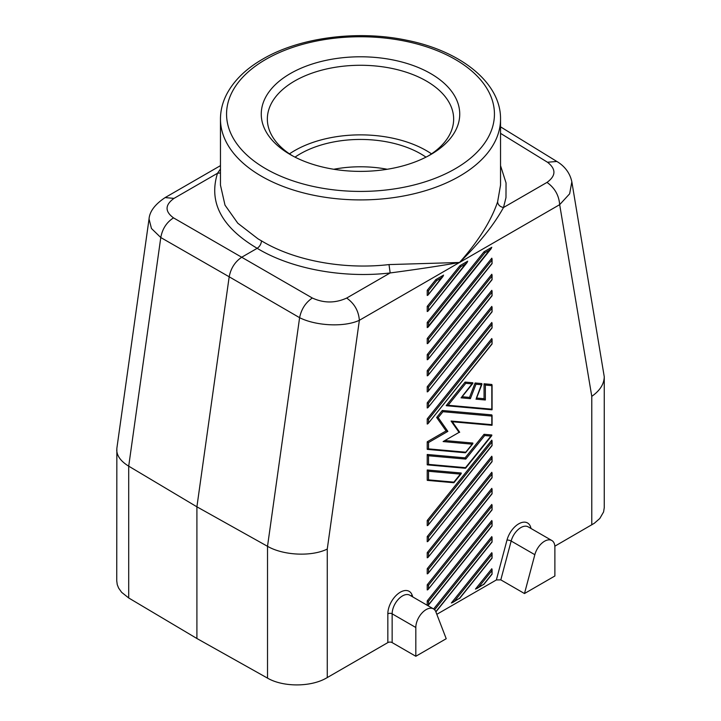 <?xml version="1.0" encoding="UTF-8"?>
<svg xmlns="http://www.w3.org/2000/svg" width="721" height="721" viewBox="0 0 721 721"><rect width="100%" height="100%" fill="white"/><g stroke="black" fill="none" stroke-linecap="round" stroke-linejoin="round"><path stroke-width="1.08" d="M220.464 172.923L217.508 173.265L220.464 169.002M160.783 237.533C162.36 228.872 166.605 222.311 173.509 217.868C164.767 211.424 164.938 204.926 174.013 198.374L165.109 197.599C154.97 204.376 149.607 211.496 149.04 218.977L151.455 228.494L160.783 237.533L229.179 276.792L196.905 506.818L128.708 466.163L160.783 237.533M491.812 311.887L428.013 391.521L427.229 391.9L427.229 386.735L491.812 306.398L492.064 311.842L492.073 307.155M427.229 290.302L435.845 279.586L443.595 275.116L428.013 295.087L427.229 295.466L427.229 290.302L428.526 290.734L436.665 280.604L435.845 279.586M491.812 509.927L428.013 589.562L427.229 589.949L427.229 584.776L491.812 504.439L492.064 509.882L492.073 505.196M427.229 605.279L427.229 600.854L491.812 520.517L492.064 525.96L492.073 521.265M465.766 467.704L428.526 464.378L427.229 464.802L427.229 454.473L465.117 457.862L484.061 434.294L491.812 434.988L465.117 468.19M491.812 327.956L428.013 407.599L427.229 407.978L427.229 402.814L491.812 322.476L492.064 327.92L492.073 323.224M491.812 295.808L428.013 375.452L427.229 375.83L427.229 370.666L491.812 290.329L492.064 295.772L492.073 291.077M454.14 482.16L428.526 479.871L427.229 480.303L427.229 469.975L461.242 473.012L453.491 482.646M433.627 608.975L491.812 536.586L492.064 542.03L492.073 537.343M491.812 493.849L428.013 573.492L427.229 573.871L427.229 568.707L491.812 488.369L492.064 493.813L492.073 489.117M427.229 327.613L427.229 322.449L484.061 251.746L491.812 247.276L427.229 327.613M491.812 558.144L459.565 598.259L451.337 603.008L491.812 552.665L492.064 558.108L492.073 553.413M462.116 396.739L469.515 397.406L475.112 382.977L481.817 383.581L476.374 398.154M476.608 398.037L484.061 398.704L484.061 383.779L491.812 384.473L491.812 409.726M491.812 409.186L448.111 405.274L446.173 405.653L465.117 382.085L472.868 382.779L461.81 396.847M427.229 306.371L459.953 265.67L467.704 261.191L428.013 311.157L427.229 311.535L427.229 306.371L428.526 306.804L460.773 266.689L459.953 265.67M491.812 445.632L428.013 525.276L427.229 525.654L427.229 520.49L491.812 440.152L492.064 445.596L492.073 440.901M491.812 574.213L483.674 584.343L475.445 589.084L491.812 568.734L492.064 574.177L492.073 569.482M491.812 263.661L428.013 343.304L427.229 343.683L427.229 338.519L491.812 258.181L492.064 263.625L492.073 258.929M491.812 279.739L428.013 359.373L427.229 359.761L427.229 354.588L491.812 274.259L492.064 279.703L492.073 275.007M491.812 461.701L428.013 541.345L427.229 541.723L427.229 536.559L491.812 456.222L492.064 461.665L492.073 456.979M491.812 344.025L428.013 423.669L427.229 424.047L427.229 418.883L491.812 338.546L492.064 343.989L492.073 339.294M491.812 424.678L451.085 421.046L459.052 432.375L443.118 441.567L472.219 444.172L465.766 452.202L428.526 448.877L427.229 449.309L427.229 441.793L446.101 430.906L436.665 417.477L442.297 410.474L491.812 414.89L491.812 425.228M445.344 440.594L472.868 443.055L472.219 444.172M491.812 477.78L428.013 557.423L427.229 557.802L427.229 552.637L491.812 472.3L492.064 477.744L492.073 473.048M591.779 524.861L591.779 396.343C599.908 390.656 604.072 384.14 604.261 376.786L604.261 507.629L603.585 511.946L599.809 518.48L594.293 523.293L554.846 546.185M412.854 596.97L412.051 594.906A17.655 10.193 120 0 0 398.154 593.671A17.655 10.193 120 0 0 387.835 613.823L387.835 642.6L327.262 677.569L327.262 549.06C311.67 556.828 283.398 555.521 267.518 546.311L299.603 317.682C301.36 309.12 305.605 302.568 312.328 298.016C323.837 303.262 335.292 303.28 346.675 298.061C354.399 303.523 358.634 310.94 359.364 320.295C343.935 327.514 315.564 325.784 299.603 317.682L229.179 276.792C230.855 268.194 235.1 261.642 241.895 257.127L257.172 248.312C259.767 246.492 261.209 244.013 261.48 240.85L258.064 238.885L237.795 223.222L225.006 205.152L220.464 185.162L220.464 119.055A140.036 80.851 180 0 0 261.48 176.23A140.036 80.851 180 0 0 459.52 176.23A140.036 80.851 180 0 0 500.536 119.055L500.536 185.162L497.607 201.88C491.082 221.005 478.393 241.202 459.52 262.48C440.171 265.869 417.053 269.366 390.169 272.953L389.007 264.58C343.683 269.852 294.105 260.66 261.48 240.85M530.98 528.466A17.655 10.193 -60 0 0 519.715 523.311A17.655 10.193 -60 0 0 506.989 540.101L496.363 579.945L436.818 614.319M149.04 218.986L116.856 448.327L116.739 580.802L117.244 584.578L118.586 588.012L121.633 592.32L128.708 597.97L196.905 638.5L267.518 678.119C282.902 687.113 310.3 687.176 326.036 678.263L327.262 677.569M116.739 449.967C116.919 455.987 120.903 461.386 128.708 466.163L128.708 597.97M387.231 169.264A85.24 49.208 0 0 0 333.769 169.264M425.976 157.142A85.24 49.208 0 0 0 420.776 153.861A85.24 49.208 0 0 0 295.024 157.142M431.528 153.852A93.153 53.787 0 0 0 426.372 150.626A93.153 53.787 0 0 0 289.472 153.852M387.835 642.6A3.046 1.757 180 0 1 392.143 642.6L415.819 656.272L446.218 638.716L435.863 611.841A14.609 8.436 120 0 0 433.465 608.875A14.609 8.436 120 0 0 422.2 612.787A14.609 8.436 120 0 0 415.819 627.495L415.819 656.272M496.363 579.945L500.807 579.864L524.482 593.536L534.838 554.701A14.609 8.436 -60 0 1 551.853 540.516A14.609 8.436 -60 0 1 554.882 547.212L554.882 575.989L524.482 593.536M196.905 638.5L196.905 506.818L267.518 546.311L267.518 678.119M556.837 161.468L547.491 162.243C556.233 169.093 556.062 175.816 546.987 182.413C554.71 187.875 558.937 195.292 559.676 204.656L569.644 193.805L571.843 181.836C569.5 170.444 561.461 164.109 556.837 161.468L500.536 126.842M428.454 155.844A93.153 53.787 0 0 0 453.653 119.055A93.153 53.787 0 0 0 426.372 81.031A93.153 53.787 0 0 0 324.856 69.369A93.153 53.787 0 0 0 267.347 119.055A93.153 53.787 0 0 0 292.546 155.844M604.261 376.786L571.843 181.836M500.536 165.65L506.043 182.918L505.98 197.635L503.492 207.522C499.941 206.756 497.977 204.872 497.607 201.88M546.987 182.413L503.492 207.522C493.813 225.042 479.159 243.365 459.52 262.48L389.007 264.58M430.671 73.569A99.246 57.301 0 0 0 290.329 73.569A99.246 57.301 0 0 0 290.32 154.6A99.246 57.301 0 0 0 290.329 154.6A99.246 57.301 0 0 0 430.68 154.6A99.246 57.301 0 0 0 430.671 73.569M483.674 584.343L476.608 588.724M428.526 374.541L428.526 371.099L427.229 370.666M459.565 598.259L452.5 602.639M443.118 441.567L459.52 432.104M428.526 448.877L428.526 442.541L447.858 431.374L438.197 417.621L442.946 411.709L442.297 410.474M447.858 431.374L446.101 430.906M428.526 442.541L427.229 441.793M438.197 417.621L436.665 417.477M448.111 405.274L465.766 383.32L465.117 382.085M459.052 432.375L459.647 432.339M451.085 421.046L452.202 421.686M491.812 525.997L428.526 604.73L428.526 601.287L427.229 600.854M428.526 604.73L427.968 605.703M428.526 342.394L428.526 338.951L427.229 338.519M428.526 326.325L428.526 322.873L427.229 322.449M428.526 390.611L428.526 387.168L427.229 386.735M428.526 406.689L428.526 403.237L427.229 402.814M428.526 358.463L428.526 355.02L427.229 354.588M428.526 572.582L428.526 569.139L427.229 568.707M428.526 556.504L428.526 553.061L427.229 552.637M461.025 397.821L470.389 398.659L475.986 384.23L475.112 382.977M470.389 398.659L469.515 397.406M428.526 322.873L484.882 252.765L484.061 251.746M475.986 399.155L485.35 399.993L485.35 385.068L484.061 383.779M485.35 399.993L484.061 398.704M428.526 540.435L428.526 536.992L427.229 536.559M428.526 588.651L428.526 585.209L427.229 584.776M428.526 524.365L428.526 520.913L427.229 520.49M428.526 464.378L428.526 455.762L427.229 454.473M428.526 479.871L428.526 471.264L427.229 469.975M465.766 452.202L465.117 452.689M428.526 455.762L465.766 459.088L484.71 435.529L484.061 434.294M465.766 459.088L465.117 457.862M428.526 422.758L428.526 419.316L427.229 418.883M591.779 396.343L559.676 204.656L359.364 320.295L327.262 549.06M174.013 198.374L217.508 173.265C208.405 202.286 221.626 227.304 257.172 248.312C291.041 268.852 342.935 278.495 390.169 272.953L346.675 298.061M412.051 594.906A3.046 2.253 -21.1 0 0 411.33 596.096M433.465 608.875L409.78 595.204A14.609 8.436 120 0 0 398.524 599.115A14.609 8.436 120 0 0 392.143 613.823L392.143 642.6M387.835 613.823A3.046 1.757 180 0 1 392.143 613.823L415.819 627.495M506.989 540.101A3.046 1.054 -165.1 0 1 511.162 541.029A14.609 8.436 -60 0 1 528.178 526.853L551.853 540.516M534.838 554.701L511.162 541.029L500.807 579.864M312.328 298.016L173.509 217.868M547.491 162.243L500.536 133.358M428.526 338.951L491.812 260.218M455.212 168.768A133.944 77.336 180 0 1 265.788 168.768A133.944 77.336 180 0 1 265.788 59.401A133.944 77.336 180 0 1 455.212 59.401A133.944 77.336 180 0 1 455.212 168.768M478.51 587.318L491.812 570.771M428.526 355.02L491.812 276.296M428.526 371.099L491.812 292.365M428.526 536.992L491.812 458.259M454.392 601.242L491.812 554.701M428.526 419.316L491.812 340.582M428.526 310.246L428.526 306.804M460.773 266.689L465.937 263.706M442.946 411.709L491.812 416.071M428.526 553.061L491.812 474.337M491.812 542.066L435.817 611.723M434.61 609.786L491.812 538.623M428.526 387.168L491.812 308.435M428.526 294.177L428.526 290.734M436.665 280.604L441.829 277.621M428.526 585.209L491.812 506.475M428.526 569.139L491.812 490.406M428.526 601.287L491.812 522.554M484.71 435.529L491.163 436.106M465.766 383.32L472.219 383.896M475.986 384.23L481.583 384.735M428.526 403.237L491.812 324.513M484.882 252.765L490.046 249.781M428.526 471.264L460.593 474.13M485.35 385.068L491.812 385.645M428.526 520.913L491.812 442.189M220.464 165.641L165.109 197.599M428.013 525.276L492.064 445.596M428.013 391.521L492.064 311.842M500.536 119.055C500.987 82.825 460.809 50.93 406.635 40.232C357.706 29.876 299.657 37.366 262.741 59.104C245.924 68.819 233.91 80.536 226.682 94.253C222.564 102.265 220.491 110.529 220.464 119.055M428.013 375.452L492.064 295.772M428.013 359.373L492.064 279.703M428.013 311.157L467.235 262.372M492.073 425.219L492.073 415.395M446.479 405.734L491.992 409.798M459.674 432.221L452.319 421.758L491.992 425.3M435.89 611.913L492.064 542.03M483.647 584.65L492.064 574.177M428.013 295.087L443.127 276.287M428.013 573.492L492.064 493.813M461.665 397.307L472.859 383.383M476.383 398.623L481.979 384.194M428.013 327.235L491.343 248.448M428.013 343.304L492.064 263.625M492.073 409.717L492.073 384.969M428.013 557.423L492.064 477.744M428.013 589.562L492.064 509.882M428.013 605.64L492.064 525.96M428.013 407.599L492.064 327.92M428.013 541.345L492.064 461.665M454.014 482.601L461.233 473.616M427.49 480.384L453.716 482.728M465.64 452.644L472.859 443.658M427.49 449.39L465.342 452.77M465.64 468.136L491.803 435.592M427.49 464.883L465.342 468.262M428.013 423.669L492.064 343.989M459.538 598.565L492.064 558.108"/></g></svg>
